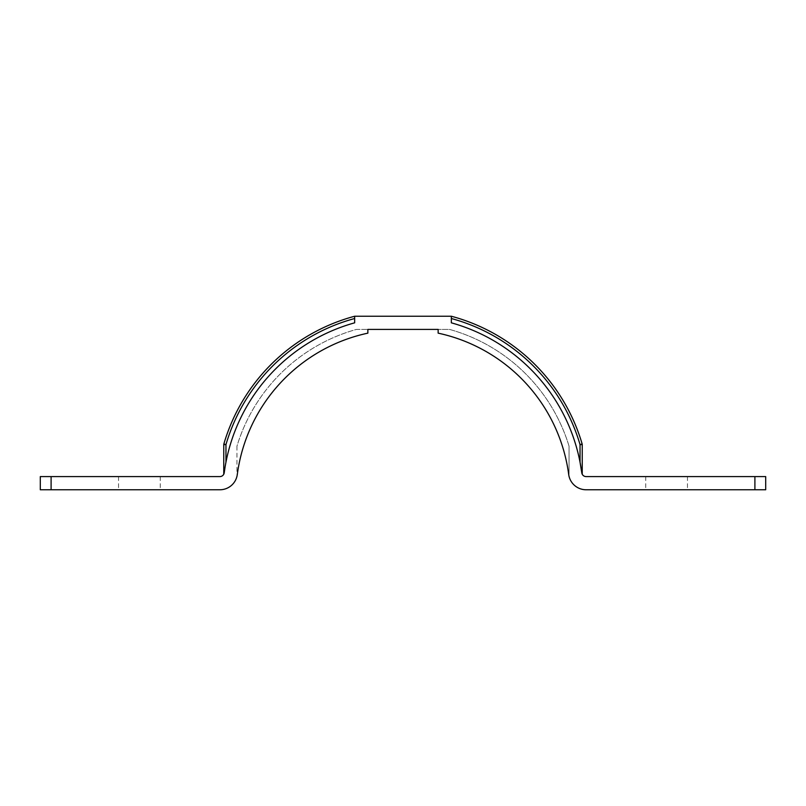 <?xml version="1.0" encoding="UTF-8"?>
<svg xmlns="http://www.w3.org/2000/svg" width="806" height="806" viewBox="0 0 806 806"><rect width="100%" height="100%" fill="white"/><g stroke="black" fill="none" stroke-linecap="round" stroke-linejoin="round"><path stroke-width="0.6" stroke-dasharray="4.03 3.02" d="M666.592 489.766L687.468 489.766L666.592 489.766M666.592 476.588L687.468 476.588L666.592 476.588M139.408 489.766L118.532 489.766L139.408 489.766M139.408 476.588L118.532 476.588L139.408 476.588M451.33 316.234A186.71 186.71 0 0 1 582.144 443.975A2.196 2.196 0 0 1 582.234 444.6L580.038 444.6A184.514 184.514 0 0 0 451.33 318.511L451.33 322.823A180.343 180.343 0 0 1 580.038 462.191L582.234 474.24L582.234 444.6A2.196 2.196 0 0 0 582.144 443.975A186.71 186.71 0 0 0 451.33 316.234L451.33 322.823L451.33 316.234L354.67 316.234A186.71 186.71 0 0 0 223.856 443.975A2.196 2.196 0 0 0 223.766 444.6L223.766 474.24L225.962 462.191A180.343 180.343 0 0 1 354.67 322.823A180.343 180.343 0 0 0 224.229 472.769A4.393 4.393 0 0 1 219.877 476.588L51.1 476.588L51.1 489.766L40.3 489.766M51.1 489.766L219.877 489.766A17.571 17.571 0 0 0 237.296 474.512A167.164 167.164 0 0 1 367.858 333.15A167.164 167.164 0 0 0 237.296 474.512A17.571 17.571 0 0 1 236.944 476.376A17.571 17.571 0 0 0 237.296 474.512A167.164 167.164 0 0 1 367.858 333.15L367.858 329.412L367.858 333.15L367.858 329.412L438.142 329.412L438.142 333.15A167.164 167.164 0 0 1 568.704 474.512A167.164 167.164 0 0 0 438.142 333.15A167.164 167.164 0 0 1 568.704 474.512A17.571 17.571 0 0 0 586.123 489.766L765.7 489.766M765.7 476.588L586.123 476.588A4.393 4.393 0 0 1 581.771 472.769A180.343 180.343 0 0 0 451.33 322.823A180.343 180.343 0 0 1 580.038 462.191L580.038 444.6L582.144 443.975M51.1 476.588L40.3 476.588M225.015 467.49L225.962 462.191A180.343 180.343 0 0 1 354.67 322.823L354.67 316.234A186.71 186.71 0 0 0 223.856 443.975L225.962 444.6A184.514 184.514 0 0 1 354.67 318.511M224.229 472.769L223.766 474.24M582.234 474.24L581.771 472.769M754.9 476.588L754.9 489.766M569.056 446.202L569.056 476.376A17.571 17.571 0 0 1 568.704 474.512A17.571 17.571 0 0 0 569.056 476.376L569.056 446.202A173.532 173.532 0 0 0 449.557 329.412L438.142 329.412L449.557 329.412A173.532 173.532 0 0 1 569.056 446.202M236.944 446.202L236.944 476.376L236.944 446.202A173.532 173.532 0 0 1 356.443 329.412L367.858 329.412L356.443 329.412A173.532 173.532 0 0 0 236.944 446.202M225.962 462.191L225.962 444.6L223.766 444.6M645.727 476.588L645.727 489.766M118.532 476.588L118.532 489.766M160.273 476.588L160.273 489.766M687.468 476.588L687.468 489.766"/><path stroke-width="1.21" d="M51.1 489.766L219.877 489.766A17.571 17.571 0 0 0 237.296 474.512A167.164 167.164 0 0 1 367.858 333.15L367.858 329.412L438.142 329.412L438.142 333.15A167.164 167.164 0 0 1 568.704 474.512A17.571 17.571 0 0 0 586.123 489.766L765.7 489.766L765.7 476.588L586.123 476.588A4.393 4.393 0 0 1 581.771 472.769A180.343 180.343 0 0 0 451.33 322.823L451.33 316.234L354.67 316.234L354.67 322.823A180.343 180.343 0 0 0 224.229 472.769A4.393 4.393 0 0 1 219.877 476.588L51.1 476.588L51.1 489.766L40.3 489.766L40.3 476.588L51.1 476.588M581.771 472.769L580.038 462.191L580.038 444.6A184.514 184.514 0 0 0 451.33 318.511L451.33 316.234A186.71 186.71 0 0 1 582.144 443.975A2.196 2.196 0 0 1 582.234 444.6L582.234 474.24M223.766 474.24L223.766 444.6A2.196 2.196 0 0 1 223.856 443.975A186.71 186.71 0 0 1 354.67 316.234A186.71 186.71 0 0 0 223.856 443.975L225.962 444.6L225.962 462.191M225.015 467.49L224.229 472.769M754.9 476.588L754.9 489.766M354.67 318.511A184.514 184.514 0 0 0 225.962 444.6L223.766 444.6M451.33 316.234A186.71 186.71 0 0 1 582.144 443.975L580.038 444.6L582.234 444.6"/></g></svg>
